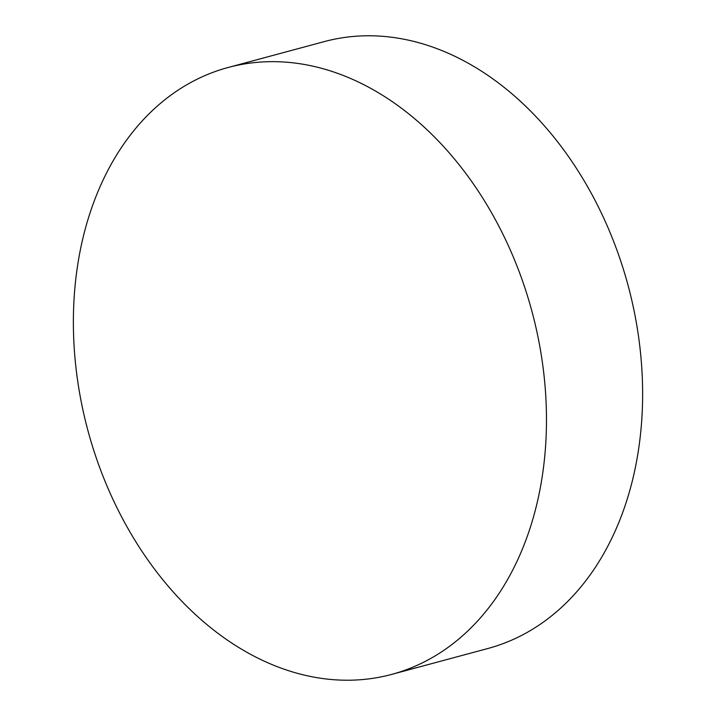 <?xml version="1.0" encoding="UTF-8"?>
<svg xmlns="http://www.w3.org/2000/svg" width="716" height="716" viewBox="0 0 716 716"><rect width="100%" height="100%" fill="white"/><g stroke="black" fill="none" stroke-linecap="round" stroke-linejoin="round"><path stroke-width="1.07" d="M516.567 264.965A314.279 229.854 -105.1 0 0 228.225 67.465A314.279 229.854 -105.1 0 0 103.283 476.919A314.279 229.854 -105.1 0 0 391.616 674.418A314.279 229.854 -105.1 0 0 516.567 264.965M391.616 674.418L487.775 648.535A314.279 229.854 -105.1 0 0 612.717 239.081A314.279 229.854 -105.1 0 0 324.384 41.582L228.225 67.465"/></g></svg>
